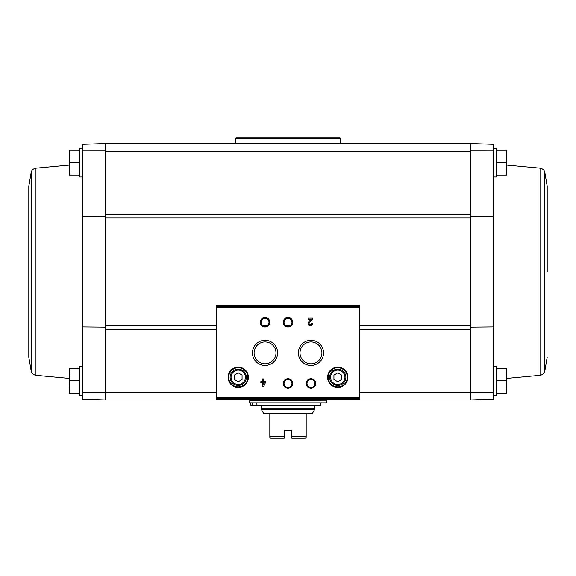 <?xml version="1.0" encoding="UTF-8"?>
<svg xmlns="http://www.w3.org/2000/svg" width="576" height="576" viewBox="0 0 576 576"><rect width="100%" height="100%" fill="white"/><g stroke="black" fill="none" stroke-linecap="round" stroke-linejoin="round"><path stroke-width="0.86" d="M82.382 392.544L82.382 150.926L105.343 150.912L105.343 392.558L82.382 392.544L82.382 399.146L105.343 399.946L105.343 392.558M82.382 395.165L79.51 395.165L79.51 366.458L82.382 366.458L82.382 326.974L105.343 327.197M82.382 148.306L79.51 148.306L79.51 177.012L82.382 177.012L82.382 216.497L105.343 216.274M470.657 216.274L493.618 216.497L493.618 144.324L470.657 143.525L105.343 143.525L105.343 150.912M493.618 216.497L493.618 392.544L470.657 392.558L470.657 151.178L105.343 151.178L105.343 143.525L82.382 144.324L82.382 150.926M493.618 395.165L496.49 395.165L496.49 366.458L493.618 366.458L493.618 326.974L470.657 327.197M470.657 150.912L470.657 143.525L470.657 150.912L493.618 150.926M506.117 368.374L496.778 368.374L496.778 393.25L506.117 393.25L506.628 387.029L506.117 368.374L506.628 368.374L506.628 393.25L506.117 393.25M506.117 150.221L496.778 150.221L496.778 175.097L506.117 175.097L506.628 168.876L506.117 150.221L506.628 150.221L506.628 175.097L506.117 175.097M216.238 392.292L105.343 392.292L105.343 399.946L470.657 399.946L493.618 399.146L493.618 392.544M470.657 392.558L470.657 399.946L470.657 392.292L359.762 392.292M359.762 399.557L359.762 305.719L216.238 305.719L216.238 399.564L359.762 399.557L216.238 399.564M265.421 381.65L263.657 381.65L263.657 378.9L262.584 378.9L262.584 381.65L260.827 381.65L260.827 382.723L262.584 382.723L262.584 386.554L263.657 386.554L265.421 382.723L265.421 381.65M312.624 323.46L311.551 323.46A1.224 1.224 0 0 1 309.845 324.583A1.224 1.224 0 0 1 309.478 322.574L312.624 319.579L312.624 318.103L308.03 318.103L308.03 319.176L311.494 319.176L308.743 321.797A2.297 2.297 0 0 0 309.42 325.57A2.297 2.297 0 0 0 312.624 323.46M228.103 377.309A10.145 10.145 0 0 0 243.317 386.093A10.145 10.145 0 0 0 243.317 368.525A10.145 10.145 0 0 0 228.103 377.309M327.614 377.309A10.145 10.145 0 0 0 342.828 386.093A10.145 10.145 0 0 0 342.828 368.525A10.145 10.145 0 0 0 327.614 377.309M306.18 383.486A4.781 4.781 0 0 0 313.358 387.634A4.781 4.781 0 0 0 313.358 379.346A4.781 4.781 0 0 0 306.18 383.486M283.219 383.486A4.781 4.781 0 0 0 290.39 387.634A4.781 4.781 0 0 0 290.39 379.346A4.781 4.781 0 0 0 283.219 383.486M298.375 352.872A12.586 12.586 0 0 0 317.261 363.773A12.586 12.586 0 0 0 317.261 341.971A12.586 12.586 0 0 0 298.375 352.872M252.446 352.872A12.586 12.586 0 0 0 271.332 363.773A12.586 12.586 0 0 0 271.332 341.971A12.586 12.586 0 0 0 252.446 352.872M283.219 322.25A4.781 4.781 0 0 0 290.39 326.398A4.781 4.781 0 0 0 290.39 318.11A4.781 4.781 0 0 0 283.219 322.25M260.251 322.25A4.781 4.781 0 0 0 267.43 326.398A4.781 4.781 0 0 0 267.43 318.11A4.781 4.781 0 0 0 260.251 322.25M261.079 322.25A3.953 3.953 0 0 0 267.012 325.678A3.953 3.953 0 0 0 267.012 318.83A3.953 3.953 0 0 0 261.079 322.25M284.047 322.25A3.953 3.953 0 0 0 289.98 325.678A3.953 3.953 0 0 0 289.98 318.83A3.953 3.953 0 0 0 284.047 322.25M254.088 352.872A10.951 10.951 0 0 0 270.511 362.354A10.951 10.951 0 0 0 270.511 343.39A10.951 10.951 0 0 0 254.088 352.872M300.01 352.872A10.951 10.951 0 0 0 316.44 362.354A10.951 10.951 0 0 0 316.44 343.39A10.951 10.951 0 0 0 300.01 352.872M284.047 383.486A3.953 3.953 0 0 0 289.98 386.914A3.953 3.953 0 0 0 289.98 380.066A3.953 3.953 0 0 0 284.047 383.486M307.008 383.486A3.953 3.953 0 0 0 312.941 386.914A3.953 3.953 0 0 0 312.941 380.066A3.953 3.953 0 0 0 307.008 383.486M341.582 379.519L341.582 375.098L337.752 372.888L333.929 375.098L333.929 379.519L337.752 381.73L341.582 379.519M329.623 377.309A8.136 8.136 0 0 0 341.82 384.35A8.136 8.136 0 0 0 341.82 370.267A8.136 8.136 0 0 0 329.623 377.309M328.183 377.309A9.569 9.569 0 0 0 342.54 385.596A9.569 9.569 0 0 0 342.54 369.022A9.569 9.569 0 0 0 328.183 377.309M242.071 379.519L242.071 375.098L238.248 372.888L234.418 375.098L234.418 379.519L238.248 381.73L242.071 379.519M230.112 377.309A8.136 8.136 0 0 0 242.309 384.35A8.136 8.136 0 0 0 242.309 370.267A8.136 8.136 0 0 0 230.112 377.309M228.679 377.309A9.569 9.569 0 0 0 243.029 385.596A9.569 9.569 0 0 0 243.029 369.022A9.569 9.569 0 0 0 228.679 377.309M263.657 384.221L264.348 382.723L263.657 382.723L263.657 384.221M493.618 177.012L496.49 177.012L496.49 148.306L493.618 148.306M496.778 162.655L506.117 162.655M496.778 380.808L506.117 380.808M547.2 271.735L547.2 186.293L547.2 271.735M69.883 150.221L79.222 150.221L79.222 175.097L69.883 175.097L69.372 168.876L69.883 150.221L69.372 150.221L69.372 175.097L69.883 175.097M69.883 368.374L79.222 368.374L79.222 393.25L69.883 393.25L69.372 387.029L69.883 368.374L69.372 368.374L69.372 393.25L69.883 393.25M79.222 380.808L69.883 380.808M79.222 162.655L69.883 162.655M28.8 357.178L28.8 186.293L31.262 171.929L31.262 371.534L28.8 357.178M306.18 413.345L306.18 436.306L291.83 436.306L291.83 438.221L291.83 430.567L284.17 430.567L284.17 438.221L284.17 436.306L269.82 436.306L269.82 413.345L312.437 413.345L314.662 409.421L314.791 405.115M291.83 438.221L305.222 438.221L306.18 437.263L306.18 436.306M284.17 438.221L270.778 438.221L269.82 437.263L269.82 436.306M261.209 405.115L261.338 409.421L263.563 413.345L269.82 413.345M249.725 402.818L326.275 402.818L326.275 400.903L249.725 400.903L249.725 402.818M249.919 400.903L249.725 399.946M320.53 402.818L320.53 405.115L256.91 405.115L256.91 402.818M256.91 405.115L252.079 405.115L252.079 402.818M252.079 405.115L250.798 405.115L250.798 402.818M235.375 138.456L340.625 138.456L339.948 137.779L236.052 137.779L235.375 138.456L235.375 143.525M340.625 138.456L340.625 143.525M470.657 329.27L359.762 329.27M216.238 329.27L105.343 329.27M470.657 214.2L105.343 214.2M359.762 306.576L216.238 306.576M359.762 397.562L216.238 397.562M359.762 307.534L216.238 307.534M359.762 398.52L216.238 398.52M330.581 377.309A7.178 7.178 0 0 0 341.345 383.522A7.178 7.178 0 0 0 341.345 371.095A7.178 7.178 0 0 0 330.581 377.309M231.07 377.309A7.178 7.178 0 0 0 241.834 383.522A7.178 7.178 0 0 0 241.834 371.095A7.178 7.178 0 0 0 231.07 377.309M470.657 325.469L359.762 325.469M290.311 325.469L285.689 325.469M267.343 325.469L262.728 325.469M216.238 325.469L105.343 325.469M470.657 218.002L105.343 218.002M506.628 165.038L540.043 168.149L540.043 375.322L506.628 378.432M540.043 168.149C542.318 168.523 543.881 169.783 544.738 171.929L544.738 371.534L547.2 357.178M69.372 378.432L35.957 375.322L35.957 168.149L69.372 165.038M263.47 413.122L312.53 413.122M261.209 408.946L314.791 408.946M261.338 409.421L314.662 409.421M249.725 400.709L326.081 400.903M359.762 305.719L216.238 305.719M540.043 375.322C542.318 374.94 543.881 373.68 544.738 371.534M544.738 171.929L547.2 186.293M35.957 375.322C33.682 374.94 32.119 373.68 31.262 371.534M35.957 168.149C33.682 168.523 32.119 169.783 31.262 171.929M326.275 400.709L326.275 399.946"/></g></svg>
